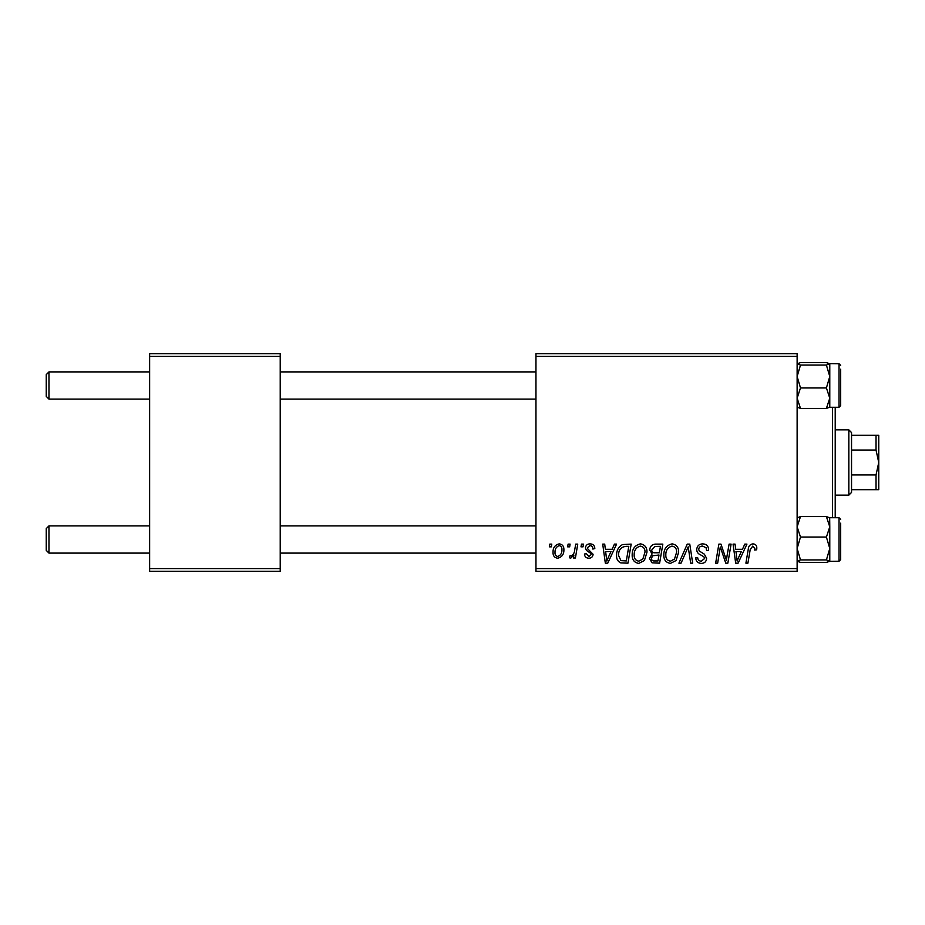 <?xml version="1.0" encoding="UTF-8"?>
<svg xmlns="http://www.w3.org/2000/svg" width="925" height="925" viewBox="0 0 925 925"><rect width="100%" height="100%" fill="white"/><g stroke="black" fill="none" stroke-linecap="round" stroke-linejoin="round"><path stroke-width="1.39" d="M535.957 353.674L797.13 353.674L797.13 356.403L535.957 356.403L535.957 353.674M632.168 554.931C632.133 548.883 634.897 545.195 640.47 543.865C644.852 544.675 647.026 547.415 647.003 552.109L644.401 560.538L638.747 563.406C634.226 562.585 632.029 559.752 632.168 554.931M612.119 549.311L614.454 544.12L616.593 544.12L607.748 563.163L605.332 563.163L602.718 544.12L604.707 544.12L605.355 549.311L612.119 549.311M752.927 543.865C755.505 544.039 756.812 545.438 756.823 548.074L756.65 549.808L754.661 550.051L754.835 548.398L752.8 546.097L750.198 549.681L747.909 563.163L745.908 563.163L748.267 549.207C748.498 546.108 750.048 544.328 752.927 543.865M696.722 549.462C697.08 545.9 699.069 544.027 702.688 543.865C706.688 544.085 708.654 546.236 708.585 550.317L706.607 550.548L706.11 547.739L702.561 546.097C700.317 546.085 699.022 547.149 698.699 549.288L699.207 550.953L704.364 554.191L706.607 558.353C706.365 561.614 704.584 563.302 701.277 563.406C697.832 563.198 695.982 561.359 695.716 557.891L697.693 557.717C697.901 559.926 699.115 561.082 701.347 561.186L704.63 558.469L703.89 556.769L700.479 554.792C698.028 553.821 696.779 552.052 696.722 549.462M678.915 563.163L687.24 544.12L689.761 544.12L692.675 563.163L690.686 563.163L688.188 546.837L681.054 563.163L678.915 563.163M663.826 554.931C663.792 548.883 666.555 545.195 672.128 543.865C676.51 544.675 678.684 547.415 678.661 552.109L676.059 560.538L670.405 563.406C665.884 562.585 663.688 559.752 663.826 554.931M549.346 546.837L549.808 544.12L551.786 544.12L551.369 546.837L549.346 546.837M535.957 568.597L797.13 568.597L797.13 571.326L535.957 571.326L535.957 356.403M797.13 568.597L797.13 356.403M649.732 550.04C649.963 546.525 651.79 544.559 655.201 544.12L662.832 544.12L659.618 563.163L652.102 562.839L649.477 558.527L652.102 553.89L649.732 550.04M742.451 549.311L744.787 544.12L746.938 544.12L738.092 563.163L735.676 563.163L733.062 544.12L735.051 544.12L735.687 549.311L742.451 549.311M727.062 555.74L729.097 544.12L731.097 544.12L727.848 563.163L725.755 563.163L720.309 546.999L717.661 563.163L715.649 563.163L718.864 544.12L720.957 544.12L726.449 560.249L727.062 555.74M590.092 543.865C593.11 543.993 594.683 545.553 594.821 548.56L592.844 549.068C592.925 546.987 591.977 545.831 590 545.6L587.398 547.727L587.814 548.93L593.087 554.272C592.867 556.781 591.48 558.099 588.936 558.214C586.161 558.145 584.669 556.746 584.427 554.006L586.415 553.763L589.028 556.48L591.11 554.584L590.913 553.462L586.415 550.398L585.421 547.877C585.791 545.23 587.352 543.9 590.092 543.865M622.479 544.571L631.174 544.12L627.959 563.163L620.779 562.909C617.75 561.429 616.351 558.92 616.582 555.37C616.466 550.514 618.432 546.906 622.479 544.571M553.023 552.422C552.896 547.785 554.954 544.929 559.197 543.865C562.331 544.293 563.892 546.132 563.903 549.392C564.088 554.225 562.007 557.162 557.636 558.214C554.468 557.706 552.93 555.786 553.023 552.422M567.649 546.837L568.112 544.12L570.089 544.12L569.673 546.837L567.649 546.837M574.737 549.658L575.732 544.12L577.743 544.12L575.408 557.972L573.396 557.972L573.905 555.104L570.69 558.214L569.349 557.717L570.135 555.543L571.13 555.994C573.419 554.699 574.622 552.583 574.737 549.658M581.004 546.837L581.467 544.12L583.444 544.12L583.028 546.837L581.004 546.837M149.63 353.674L280.217 353.674L280.217 356.403L149.63 356.403L149.63 353.674M280.217 568.597L280.217 571.326L149.63 571.326L149.63 568.597L280.217 568.597L280.217 356.403M149.63 568.597L149.63 356.403M657.987 560.932L658.993 555L652.553 555.786L651.454 558.446C651.628 560.296 652.668 561.128 654.599 560.932L657.987 560.932M659.363 552.768L660.45 546.34L654.796 546.444L651.709 550.097C651.905 552.075 653.062 552.965 655.166 552.768L659.363 552.768M674.498 559.07L676.684 552.017C676.707 548.664 675.134 546.698 671.978 546.097C667.746 547.38 665.688 550.387 665.803 555.139C665.722 558.55 667.283 560.562 670.463 561.186L674.498 559.07M738.74 557.185L741.364 551.543L735.965 551.543L737.156 561.082L738.74 557.185M608.396 557.185L611.032 551.543L605.632 551.543L606.812 561.082L608.396 557.185M626.329 560.932L628.792 546.34L626.248 546.34C621.01 546.837 618.443 549.878 618.559 555.486L620.952 560.619L626.329 560.932M642.84 559.07L645.026 552.017C645.049 548.664 643.476 546.698 640.32 546.097C636.088 547.38 634.03 550.387 634.145 555.139C634.064 558.55 635.625 560.562 638.805 561.186L642.84 559.07M557.729 556.48C560.712 555.393 562.111 553.092 561.926 549.6C562.076 547.415 561.163 546.074 559.174 545.6C556.272 546.756 554.884 549.034 555 552.433C554.838 554.63 555.752 555.983 557.729 556.48M46.25 550.375L46.25 528.614L48.967 525.886L48.967 553.092L46.25 550.375L48.967 553.092L149.63 553.092M535.957 525.886L280.217 525.886M149.63 525.886L48.967 525.886L46.25 528.614M535.957 553.092L280.217 553.092M48.967 399.114L46.25 396.386L46.25 374.625L48.967 371.908L48.967 399.114L149.63 399.114M280.217 399.114L535.957 399.114M46.25 374.625L48.967 371.908L149.63 371.908M280.217 371.908L535.957 371.908M797.13 561.267L800.495 562.377L797.13 561.163L800.495 559.937L826.407 559.937L829.783 561.163L828.858 561.776M800.495 559.937L797.13 548.502L800.495 537.055L797.13 526.834L800.495 516.601L826.407 516.601L829.783 526.834L829.679 517.618M840.663 523.168L840.663 559.625L839.033 561.255L839.033 517.722L829.783 517.722M800.495 537.055L826.407 537.055L829.783 526.834L829.783 561.267L826.407 562.377L800.495 562.377M800.495 516.601L797.13 517.827M829.783 517.827L826.407 516.601M826.407 537.055L829.783 548.502L826.407 559.937M829.783 561.163L829.783 526.834M797.13 407.173L800.495 408.399L797.13 398.166L800.495 387.945L826.407 387.945L829.783 398.166L826.407 408.399L829.783 407.173M800.495 387.945L797.13 376.498L800.495 365.063L797.13 363.837L800.495 362.623L826.407 362.623L829.783 363.733L829.783 398.166L829.783 376.498L826.407 387.945M829.783 398.166L829.783 407.278L839.033 407.278L839.033 363.745L829.679 363.629L826.407 365.063L829.783 376.498L829.783 363.837L826.407 362.623M840.663 369.179L840.663 403.832M800.495 365.063L826.407 365.063M797.13 363.837L798.044 363.224M800.495 408.399L826.407 408.399M840.663 555.821L840.663 557.821M840.663 401.832L840.663 405.636L839.033 407.278M835.217 407.278L835.217 517.722M832.5 517.722L832.5 407.278M848.826 429.847L851.543 432.576L851.543 492.424L848.826 495.153L848.826 429.847L835.217 429.847M876.033 435.293L878.75 435.293L878.75 462.5L876.033 450.036L876.033 435.293L851.543 435.293M851.543 474.964L876.033 474.964L878.75 462.5L878.75 489.707L876.033 489.707L876.033 474.964M851.543 450.036L876.033 450.036M851.543 489.707L876.033 489.707M839.033 561.255L829.679 561.371M839.033 517.722L840.663 519.364L839.033 517.722M839.033 363.745L840.663 365.375M848.826 495.153L835.217 495.153"/></g></svg>
